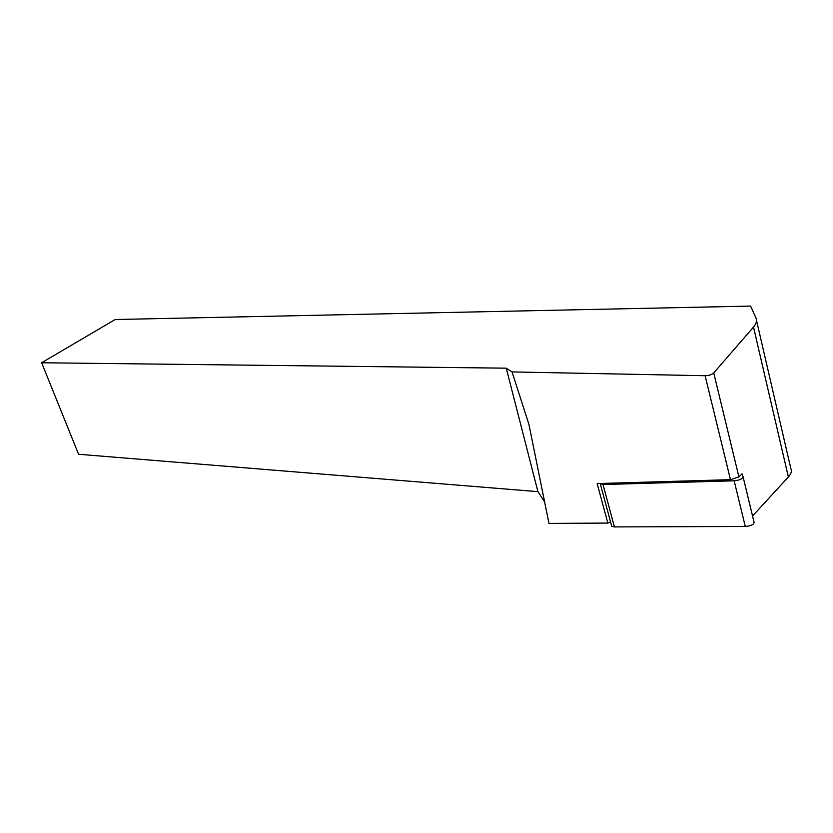 <?xml version="1.0" encoding="UTF-8"?>
<svg xmlns="http://www.w3.org/2000/svg" width="833" height="833" viewBox="0 0 833 833"><rect width="100%" height="100%" fill="white"/><g stroke="black" fill="none" stroke-linecap="round" stroke-linejoin="round"><path stroke-width="1.25" d="M600.062 483.473L603.019 484.535L734.154 480.797C739.652 480.204 742.63 478.881 743.098 476.83L742.016 473.8L738.923 476.934L730.479 479.673L597.157 483.567L607.83 523.072L610.547 521.875M607.83 523.072L548.968 523.405L528.924 424.413L512.045 371.914L705.114 375.714C708.966 375.6 711.84 374.683 713.735 372.945L753.501 327.077C756.333 323.745 757.145 320.695 755.927 317.904L750.616 306.086L115.204 319.518L41.65 362.751L506.245 368.176L512.045 371.914M756.479 320.288L790.85 468.594C791.985 471.093 791.163 473.894 788.372 476.986L752.553 516.012M544.605 501.82L537.931 491.657L78.573 454.266L41.65 362.751M537.931 491.657L506.245 368.176M611.484 525.342L611.734 526.269L614.421 526.914L745.275 526.477C750.741 525.998 753.688 524.644 754.104 522.447L743.13 476.986M730.479 479.673L705.114 375.714M738.923 476.934L713.735 372.945M788.372 476.986L753.501 327.077M745.275 526.477L734.154 480.797M614.421 526.914L603.019 484.535M611.734 526.269L600.343 484.004"/></g></svg>
